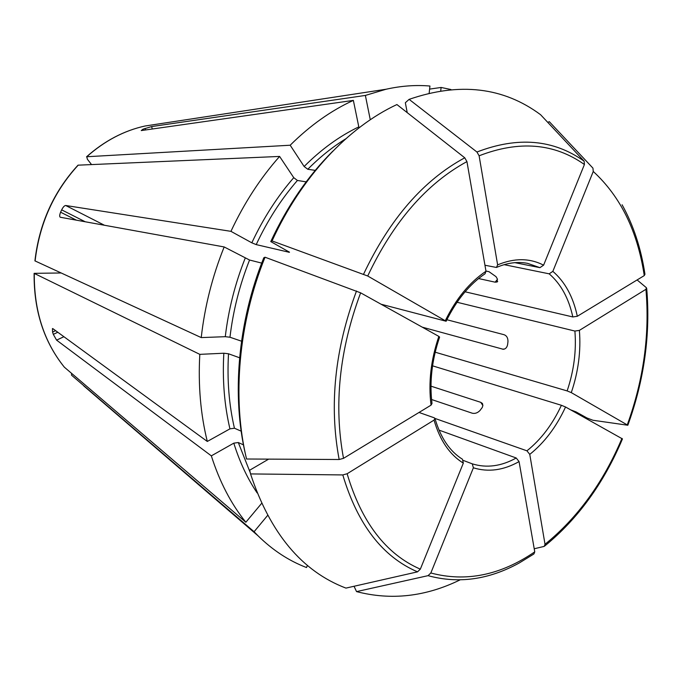 <?xml version="1.0" encoding="UTF-8"?>
<svg xmlns="http://www.w3.org/2000/svg" width="682" height="682" viewBox="0 0 682 682"><rect width="100%" height="100%" fill="white"/><g stroke="black" fill="none" stroke-linecap="round" stroke-linejoin="round"><path stroke-width="1.02" d="M446.872 319.73L504.151 334.734C506.769 335.766 508.039 338.067 507.962 341.648L507.613 344.546C507.007 347.53 505.533 349.107 503.188 349.261L422.243 327.155M91.499 164.532L87.39 159.247L86.767 156.741L290.182 145.223C310.139 125.445 331.205 110.501 353.361 100.39L141.242 130.577L142.99 129.196L143.288 130.288M370.275 119.742L365.373 95.429L151.634 126.571L142.99 129.196M365.373 95.429L386.089 89.24C401.11 85.881 415.73 84.815 429.941 86.034L429.166 93.102M485.959 271.052L489.02 271.7L496.019 276.653L497.238 278.75L497.169 281.973L495.141 282.178L478.585 278.546M243.465 444.869L238.299 442.533L233.807 443.155L211.335 455.857L56.589 340.139L53.307 334.351L57.8 332.253M482.882 405.594L480.793 402.346L482.362 403.463L482.89 405.5L482.259 407.478L480.043 410.436C477.656 412.925 475.056 413.846 472.251 413.207L431.561 399.516M480.793 402.346L430.981 386.165M544.756 545.975C577.824 518.993 603.732 483.308 622.461 438.918L565.548 406.992L561.405 405.287L432.55 365.833M534.219 548.763L544.219 546.393L545.02 544.296L529.769 454.382L526.939 450.819L435.005 418.441M354.035 586.264L356.55 591.609L428.049 575.659C458.423 583.962 488.841 579.726 519.317 562.931L533.904 553.972L534.756 551.857L519.07 461.595L516.231 457.997L438.995 430.103M428.049 575.659L430.836 572.991L473.385 467.801L472.276 463.845L463.47 460.495M434.05 420.103C439.839 440.274 449.6 454.613 463.325 463.129L420.334 569.155L417.529 571.848L345.936 588.106C301.981 571.363 270.183 533.307 250.541 473.922L342.799 474.928L347.129 473.751L434.05 420.103L434.945 418.339L434.127 417.768L419.021 412.457M289.466 252.204L270.763 241.573L272.05 240.917L367.717 276.005L446.13 321.248L381.076 304.223M407.222 112.641L405.338 102.735L409.115 99.359L476.94 152.018L479.114 155.794L497.621 264.872L496.453 267.463L484.953 265.238M409.115 99.359C459.566 81.993 503.393 87.108 540.587 114.712L584.124 161.174L584.423 164.515L543.605 265.17L539.931 267.659L514.919 262.664M547.791 122.393L549.3 121.677L592.948 168.139L593.255 171.472L552.846 271.359L549.181 273.832L504.126 264.667M622.095 204.762C633.459 225.299 641.08 248.478 644.959 274.292L644.26 275.596L577.322 316.278L572.82 316.951L465.09 291.785M637.107 279.944L646.434 287.744L645.939 289.304L579.385 330.386L574.9 331.06L457.068 302.262M570.723 409.873L576.043 411.902L586.895 417.947L592.914 420.248L627.832 425.244L571.286 392.619L567.143 390.922L435.184 352.202M241.164 431.169L234.438 428.219L229.936 428.859L207.302 441.459L52.923 328.69L52.471 328.536L52.574 332.066L53.307 334.351M431.05 405.151L432.013 403.497C429.379 381.937 431.911 359.806 439.609 337.104L438.85 336.405C430.845 359.866 428.245 382.781 431.05 405.151L343.515 458.338C333.626 405.279 339.329 350.113 360.633 292.834L438.85 336.405M245.639 455.03C231.488 395.816 237.805 322.057 263.789 257.779L265.034 257.216C238.41 323.012 231.982 398.561 246.543 459.003L339.159 459.506L343.515 458.338M306.158 181.864L297.412 180.457L293.754 177.67L279.603 156.434L78.012 165.172C53.605 191.727 39.241 223.628 34.918 260.865L201.233 337.59L225.282 336.686L229.97 337.232C233.108 310.762 239.638 285.025 249.552 260.021L224.165 246.952L60.246 217.243C59.411 216.603 59.53 214.924 60.604 212.204L76.461 220.192M241.53 341.196L229.97 337.232M61.09 272.979L34.117 273.337C33.768 310.395 43.836 341.665 64.313 367.146L245.852 522.25L261.598 503.401M463.325 463.129L462.473 459.259C449.779 451.322 440.649 437.835 435.073 418.808M261.709 263.107L249.552 260.021M265.034 257.216L360.633 292.834M429.6 89.103L441.109 87.458L440.743 90.783M441.109 87.458L450.938 89.521M201.233 337.59C204.728 306.482 212.375 276.27 224.165 246.952M289.415 252.323L256.202 244.608L251.82 242.818L230.942 231.343L65.685 205.495C64.432 205.589 63.094 207.047 61.661 209.86L60.604 212.204M230.942 231.343C244.224 202.955 260.447 177.985 279.603 156.434M245.852 522.25C231.104 503.93 219.595 481.807 211.335 455.857M207.302 441.459C200.585 414.264 198.087 385.236 199.809 354.359L223.832 353.225L228.513 353.779L239.604 357.777M34.117 273.337L199.809 354.359M307.42 565.361L306.516 567.543C288.895 560.817 272.715 550.212 257.967 535.728L254.088 531.73L267.591 515.464M71.55 373.335L71.55 375.194L254.088 531.73M272.05 240.917C301.367 176.766 348.459 127.023 396.915 104.551L464.757 157.798L466.94 161.6L485.993 271.24L485.038 273.772C469.48 284.334 456.531 300.114 446.199 321.111M290.182 145.223L304.138 166.502L307.787 169.272C319.858 157.124 332.518 146.962 345.774 138.804M304.138 166.502C321.375 149.256 339.602 136.05 358.809 126.886L353.361 100.39M250.541 473.922L249.689 470.205L268.665 459.122M83.741 385.884L257.967 535.728M315.237 170.372L307.787 169.272M460.009 579.913C425.738 596.682 391.255 600.586 356.55 591.609M549.3 121.677L570.979 144.755M270.763 241.573C287.369 205.938 308.059 175.785 332.85 151.123M504.51 349.039L502.404 349.15M86.767 156.741C104.619 140.876 124.039 130.629 145.044 126.008L158.923 123.894M250.268 472.728L238.299 442.533M526.939 450.819C541.09 439.472 552.582 424.298 561.405 405.287M472.276 463.845C486.598 468.261 501.253 466.317 516.231 457.997M539.931 267.659L527.672 263.38C517.902 261.445 507.647 262.74 496.905 267.267M572.82 316.951C568.788 298.341 560.911 283.968 549.181 273.832M567.143 390.922C573.903 370.829 576.495 350.88 574.9 331.06M417.529 571.848C382.534 556.81 357.624 524.501 342.799 474.928M151.634 126.571L152.291 129M145.07 128.404L145.496 129.972M420.334 569.155C386.029 554.253 361.622 522.455 347.129 473.751M35.097 261.001C39.445 223.67 53.827 191.702 78.251 165.104M225.282 336.686C228.453 309.781 235.077 283.627 245.17 258.222M64.364 367.197C43.972 341.81 33.947 310.566 34.296 273.473M257.14 492.924C247.395 478.457 239.621 461.867 233.807 443.155M543.605 265.17C529.65 257.992 514.322 257.898 497.621 264.872M485.993 271.24C469.608 282.263 456.079 298.682 445.397 320.506M473.385 467.801C488.278 472.404 503.512 470.341 519.07 461.595M534.756 551.857C500.562 575.258 465.925 582.309 430.836 572.991M529.769 454.382C544.483 442.584 556.418 426.787 565.548 406.992M621.95 438.407C603.348 482.447 577.705 517.74 545.02 544.296M571.286 392.619C578.345 371.741 581.047 351 579.385 330.386M645.939 289.304C649.835 334.495 643.629 379.635 627.321 424.724M577.322 316.278C573.195 296.883 565.037 281.913 552.846 271.359M593.255 171.472C620.569 196.561 637.568 231.266 644.26 275.596M65.685 205.495L104.491 225.273M61.661 209.86L85.259 221.786M56.589 340.139L63.895 336.712M52.574 332.066L55.609 330.659M497.502 279.288L495.141 282.178M476.94 152.018C517.749 136.315 553.477 139.367 584.124 161.174M479.114 155.794C519.164 140.279 554.27 143.194 584.423 164.515M363.591 274.147C389.823 218.862 423.548 180.082 464.757 157.798M367.717 276.005C393.446 221.744 426.523 183.603 466.94 161.6M288.699 252.255L288.938 251.735M256.202 244.608C267.506 220.465 281.24 199.076 297.412 180.457M251.82 242.818C263.32 218.274 277.293 196.561 293.754 177.67M339.159 459.506C328.988 405.5 334.768 349.329 356.507 290.984M234.438 428.219C228.999 404.869 227.021 380.053 228.513 353.779M229.936 428.859C224.361 405.142 222.323 379.934 223.832 353.225M86.546 156.8C104.431 140.91 123.928 130.646 145.044 126.008L386.089 89.24M503.222 349.261L503.674 349.244M646.698 288.486C650.594 334.137 644.319 379.686 627.875 425.125M482.651 403.974L482.165 403.215M497.178 281.964L497.69 281.334"/></g></svg>
